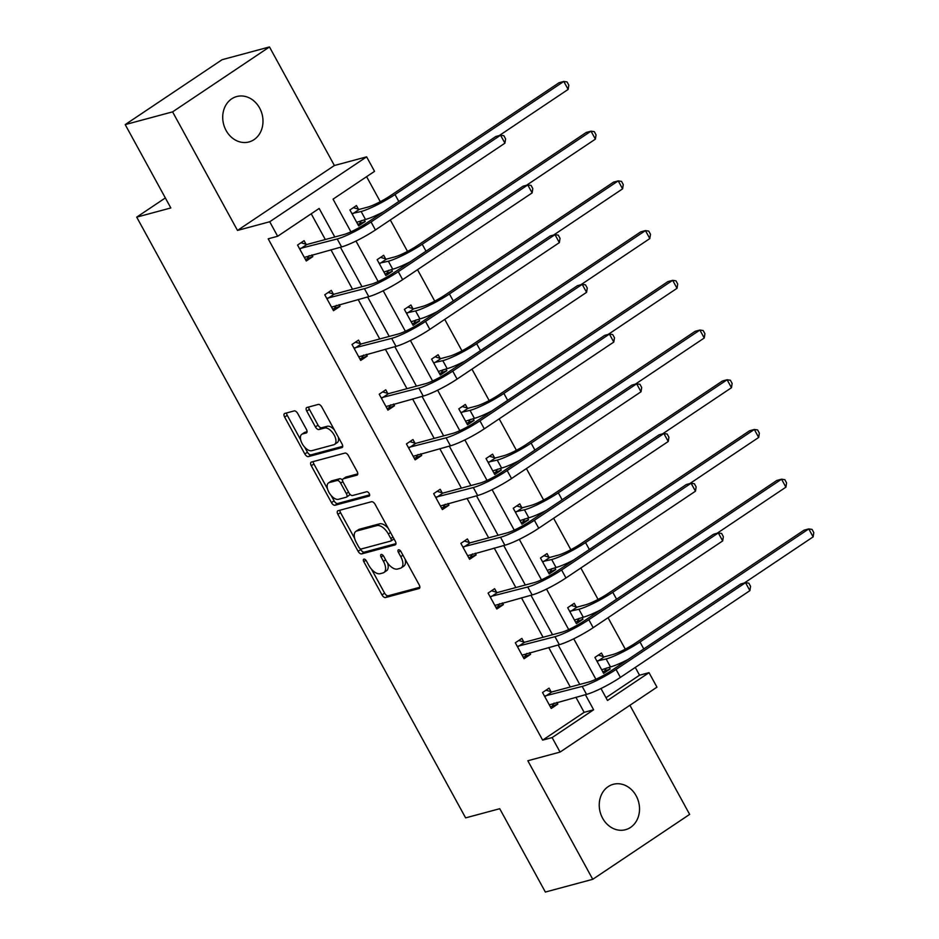 <?xml version="1.0" encoding="UTF-8"?>
<svg xmlns="http://www.w3.org/2000/svg" width="939" height="939" viewBox="0 0 939 939"><rect width="100%" height="100%" fill="white"/><g stroke="black" fill="none" stroke-linecap="round" stroke-linejoin="round"><path stroke-width="1.41" d="M363.898 559.128A2.524 1.291 -123.8 0 0 363.698 559.221A2.524 1.291 -123.8 0 0 363.804 561.675L381.997 594.915A3.603 1.855 -123.8 0 0 385.565 597.533L419.064 588.53A3.603 1.855 -123.8 0 0 419.357 588.401A3.603 1.855 -123.8 0 0 419.205 584.903L401.012 551.663A2.524 1.291 -123.8 0 0 398.512 549.831A2.524 1.291 -123.8 0 0 398.3 549.914A2.524 1.291 -123.8 0 0 398.406 552.367L400.765 556.663A11.538 5.927 -123.8 0 1 401.235 567.86A11.538 5.927 -123.8 0 1 400.284 568.283L397.49 569.034A11.538 5.927 -123.8 0 1 386.058 560.618L383.711 556.322A2.524 1.291 -123.8 0 0 381.211 554.48A2.524 1.291 -123.8 0 0 380.999 554.573A2.524 1.291 -123.8 0 0 381.105 557.015L383.452 561.322A11.538 5.927 -123.8 0 1 383.922 572.508A11.538 5.927 -123.8 0 1 382.983 572.931L380.189 573.682A11.538 5.927 -123.8 0 1 368.757 565.278L366.398 560.97A2.524 1.291 -123.8 0 0 363.898 559.128M259.61 108.02A23.51 19.872 -105.1 0 1 248.952 141.953A23.51 19.872 -105.1 0 1 226.088 130.474A23.51 19.872 -105.1 0 1 236.745 96.541A23.51 19.872 -105.1 0 1 259.61 108.02M636.149 795.779A23.51 19.872 -105.1 0 1 625.491 829.712A23.51 19.872 -105.1 0 1 602.627 818.245A23.51 19.872 -105.1 0 1 613.284 784.3A23.51 19.872 -105.1 0 1 636.149 795.779M269.481 46.95L172.588 111.87L237.497 230.431L334.39 165.51L269.481 46.95L222.097 59.697L125.204 124.605L170.828 207.953L136.707 217.132L465.615 817.881L499.736 808.714L545.359 892.05L592.744 879.303L689.649 814.395L629.916 705.283M125.204 124.605L172.588 111.87M297.745 413.536A3.603 1.855 -123.8 0 0 294.177 410.906L284.775 413.442A3.603 1.855 -123.8 0 0 284.482 413.571A3.603 1.855 -123.8 0 0 284.634 417.069L304.835 453.983A3.603 1.855 -123.8 0 0 308.415 456.612L341.902 447.598A3.603 1.855 -123.8 0 0 342.195 447.469A3.603 1.855 -123.8 0 0 342.054 443.971L321.842 407.057A3.603 1.855 -123.8 0 0 318.262 404.427L306.924 407.479A3.603 1.855 -123.8 0 0 306.619 407.62A3.603 1.855 -123.8 0 0 306.771 411.118L315.422 426.916A3.603 1.855 -123.8 0 0 318.99 429.534L324.624 428.031A9.648 4.953 -123.8 0 1 333.768 434.334A9.648 4.953 -123.8 0 1 334.566 444.405A9.648 4.953 -123.8 0 1 333.779 444.757L311.736 450.697A9.648 4.953 -123.8 0 1 302.593 444.382A9.648 4.953 -123.8 0 1 301.783 434.311A9.648 4.953 -123.8 0 1 302.569 433.959L306.243 432.961A3.603 1.855 -123.8 0 0 306.537 432.832A3.603 1.855 -123.8 0 0 306.396 429.334L297.745 413.536M605.995 697.689L639.541 675.211L649.025 672.664L656.96 687.16L560.067 752.08L527.835 760.754L592.744 879.303M560.067 752.08L552.12 737.585L593.636 709.778L585.384 694.696M334.789 236.98L319.166 208.458L277.662 236.264L268.178 238.811L542.648 740.132L552.12 737.585M277.662 236.264L269.716 221.757L366.621 156.848L374.555 171.344L333.052 199.15L350.928 231.816M237.497 230.431L269.716 221.757M338.04 510.734A3.603 1.855 -123.8 0 0 337.747 510.863A3.603 1.855 -123.8 0 0 337.899 514.361L358.099 551.275A3.603 1.855 -123.8 0 0 361.679 553.904L395.166 544.89A3.603 1.855 -123.8 0 0 395.46 544.761A3.603 1.855 -123.8 0 0 395.319 541.263L375.107 504.349A3.603 1.855 -123.8 0 0 371.527 501.719L338.04 510.734M331.467 502.623L311.267 465.709A3.603 1.855 -123.8 0 1 311.114 462.211A3.603 1.855 -123.8 0 1 311.408 462.082L344.895 453.079A3.603 1.855 -123.8 0 1 348.475 455.708L357.125 471.507A3.603 1.855 -123.8 0 1 357.266 475.005A3.603 1.855 -123.8 0 1 356.973 475.134L343.392 478.784A3.603 1.855 -123.8 0 0 343.099 478.913A3.603 1.855 -123.8 0 0 343.24 482.411L348.979 492.893A3.603 1.855 -123.8 0 0 352.559 495.522L366.691 491.719A2.524 1.291 -123.8 0 1 369.086 493.374A2.524 1.291 -123.8 0 1 369.297 496.003A2.524 1.291 -123.8 0 1 369.097 496.097L335.047 505.252A3.603 1.855 -123.8 0 1 331.467 502.623L334.096 500.874L331.174 495.546M165.346 197.941L136.707 217.132M385.647 258.871L383.687 255.291L377.149 259.68L385.87 275.62L392.42 271.23L385.025 274.071M391.493 269.528L392.42 271.23M440.098 358.311L438.137 354.731L431.588 359.121L440.309 375.048L446.858 370.659L439.464 373.499M445.931 368.968L446.858 370.659M494.536 457.739L492.576 454.159L486.026 458.549L494.747 474.488L501.297 470.099L493.902 472.939M500.37 468.408L501.297 470.099M548.975 557.179L547.014 553.599L540.465 557.989L549.186 573.917L555.735 569.539L548.341 572.379M554.808 567.837L555.735 569.539M603.413 656.619L601.453 653.039L594.903 657.417L603.624 673.357L610.174 668.967L602.779 671.808M609.247 667.277L610.174 668.967M639.541 675.211L635.28 667.429M625.28 649.154L608.061 617.721M598.061 599.434L580.842 568.001M570.842 549.714L553.623 518.281M543.622 500.006L526.403 468.561M516.391 450.286L499.184 418.841M489.172 400.566L471.965 369.133M461.953 350.846L444.746 319.413M434.734 301.126L417.526 269.693M407.514 251.417L390.307 219.972M380.295 201.697L366.597 176.673M576.194 606.899L574.234 603.319L567.684 607.709L576.405 623.637L582.955 619.259L575.56 622.088M582.027 617.557L582.955 619.259M521.755 507.459L519.795 503.879L513.246 508.269L521.967 524.208L528.516 519.819L521.122 522.659M527.589 518.128L528.516 519.819M467.317 408.031L465.357 404.451L458.807 408.829L467.528 424.768L474.078 420.379L466.683 423.219M473.15 418.688L474.078 420.379M412.867 308.591L410.918 305.011L404.369 309.401L413.09 325.328L419.639 320.95L412.244 323.791M418.712 319.248L419.639 320.95M358.428 209.151L356.468 205.571L349.93 209.96L358.651 225.9L365.201 221.51L357.806 224.351M364.273 219.82L365.201 221.51M334.39 165.51L366.621 156.848M600.972 688.522L607.51 700.471L649.025 672.664M355.987 241.053L378.147 281.536M383.206 290.773L405.366 331.256M410.425 340.493L432.586 380.964M437.644 390.213L459.805 430.684M464.864 439.933L487.024 480.404M492.083 489.642L514.243 530.124M519.302 539.362L541.463 579.844M546.521 589.082L568.682 629.553M573.741 638.802L595.901 679.273M579.762 684.449L558.165 644.987M552.543 634.729L530.946 595.267M525.324 585.009L503.727 545.547M498.104 535.289L476.507 495.827M470.885 485.569L449.288 446.107M443.666 435.86L422.057 396.399M416.447 386.14L394.838 346.679M389.227 336.42L367.618 296.959M362.008 286.7L340.399 247.239M542.648 740.132L584.152 712.325L575.9 697.254M570.29 686.996L548.681 647.534M543.071 637.276L521.462 597.814M515.851 587.556L494.243 548.094M488.632 537.836L467.023 498.374M461.413 488.116L439.804 448.666M434.194 438.407L412.585 398.946M406.974 388.687L385.366 349.226M379.755 338.967L358.146 299.506M352.536 289.247L330.927 249.786M325.317 239.527L311.208 213.787M584.152 712.325L593.636 709.778M311.889 254.903L312.816 256.605L306.278 260.983L297.546 245.056L304.095 240.666L306.055 244.246M339.108 304.623L340.047 306.325L333.498 310.703L324.765 294.776L331.314 290.386L333.275 293.966M366.339 354.343L367.266 356.034L360.717 360.423L351.996 344.484L358.534 340.106L360.494 343.686M393.558 404.063L394.486 405.754L387.936 410.143L379.215 394.204L385.753 389.814L387.713 393.394M420.778 453.783L421.705 455.474L415.155 459.864L406.434 443.924L412.972 439.534L414.932 443.114M447.997 503.492L448.924 505.194L442.375 509.572L433.654 493.644L440.191 489.254L442.152 492.834M475.216 553.212L476.143 554.914L469.594 559.292L460.873 543.364L467.411 538.974L469.371 542.554M502.435 602.932L503.363 604.622L496.813 609.012L488.092 593.072L494.63 588.694L496.59 592.274M529.655 652.652L530.582 654.342L524.032 658.732L515.311 642.792L521.861 638.414L523.809 641.994M556.874 702.372L557.801 704.062L551.252 708.452L542.531 692.513L549.08 688.123L551.04 691.703M557.801 704.062L550.407 706.903M530.582 654.342L523.187 657.183M503.363 604.622L495.968 607.463M476.143 554.914L468.749 557.754M448.924 505.194L441.53 508.034M421.705 455.474L414.31 458.314M394.486 405.754L387.091 408.594M367.266 356.034L359.872 358.874M340.047 306.325L332.652 309.154M312.816 256.605L305.433 259.446M383.922 572.508L386.539 570.748A11.538 5.927 -123.8 0 0 387.561 562.989M401.235 567.86L403.852 566.1A11.538 5.927 -123.8 0 0 405.096 559.128M371.504 569.21L384.614 593.155A3.603 1.855 -123.8 0 0 388.183 595.784L419.874 587.262M360.294 548.74L360.717 549.515A3.603 1.855 -123.8 0 0 364.297 552.144L395.976 543.622M339.848 510.241A3.603 1.855 -123.8 0 0 340.517 512.6L354.625 538.376M358.827 547.132A2.524 1.291 -123.8 0 0 361.327 548.975L390.718 541.064A2.524 1.291 -123.8 0 0 390.929 540.97A2.524 1.291 -123.8 0 0 390.824 538.528L388.347 533.986A11.538 5.927 -123.8 0 0 376.915 525.582L356.82 530.981A11.538 5.927 -123.8 0 0 355.869 531.404A11.538 5.927 -123.8 0 0 356.339 542.589L358.827 547.132M393.347 539.315A2.524 1.291 -123.8 0 0 393.547 539.221A2.524 1.291 -123.8 0 0 393.887 538.657M388.218 528.293A11.538 5.927 -123.8 0 0 379.532 523.821L376.915 525.582M355.869 531.404L358.487 529.655A11.538 5.927 -123.8 0 1 359.437 529.232L379.532 523.821M327.476 488.796L313.884 463.96L311.267 465.709M313.215 461.601A3.603 1.855 -123.8 0 0 313.884 463.96M357.794 473.866L346.01 477.035A3.603 1.855 -123.8 0 0 345.716 477.165A3.603 1.855 -123.8 0 0 345.482 477.388M369.649 494.9L337.664 503.504L335.047 505.252M329.296 482.576A9.648 4.953 -123.8 0 0 328.509 482.928A9.648 4.953 -123.8 0 0 329.319 492.998A9.648 4.953 -123.8 0 0 338.463 499.313L346.233 497.224A3.603 1.855 -123.8 0 0 346.526 497.095A3.603 1.855 -123.8 0 0 346.374 493.597L340.634 483.116A3.603 1.855 -123.8 0 0 337.066 480.486L329.296 482.576L331.913 480.815A9.648 4.953 -123.8 0 0 331.127 481.179L328.509 482.928M348.85 495.463A3.603 1.855 -123.8 0 0 349.144 495.334A3.603 1.855 -123.8 0 0 349.66 493.902M342.582 480.345A3.603 1.855 -123.8 0 0 339.683 478.726L337.066 480.486M331.913 480.815L339.683 478.726M334.096 500.874A3.603 1.855 -123.8 0 0 337.664 503.504M301.783 434.311L304.4 432.55A9.648 4.953 -123.8 0 1 305.187 432.198L307.065 431.694M334.566 444.405L337.195 442.656A9.648 4.953 -123.8 0 0 338.31 437.151M334.249 429.733A9.648 4.953 -123.8 0 0 327.242 426.271L324.624 428.031M308.72 406.998A3.603 1.855 -123.8 0 0 309.389 409.357L318.039 425.156A3.603 1.855 -123.8 0 0 321.608 427.785L327.242 426.271M304.717 447.234L307.464 452.222A3.603 1.855 -123.8 0 0 311.032 454.852L342.712 446.33M286.583 412.949A3.603 1.855 -123.8 0 0 287.252 415.308L300.668 439.816M598.366 655.105L604.223 656.854L612.674 654.589A18.369 2.711 -28.7 0 0 635.245 643.262L804.019 530.183L808.761 528.915L639.987 641.994A27.548 4.061 151.3 0 1 606.125 658.978L596.864 660.997M606.477 668.028L604.904 670.387M601.664 669.777L610.491 666.936L606.125 658.978M813.127 536.885L808.761 528.915L812.059 529.408L813.796 532.589L813.127 536.885L744.263 583.025M628.05 659.495A27.548 4.061 151.3 0 1 610.491 666.936M604.223 656.854L597.673 661.244M549.292 704.872L586.546 694.391L582.18 686.421L544.491 696.092M554.092 703.111L552.531 705.482M545.982 690.2L551.85 691.949L588.73 682.031A18.369 2.711 -28.7 0 0 611.301 670.716L740.801 583.952L745.543 582.673L616.043 669.437A27.548 4.061 151.3 0 1 582.18 686.421M749.897 590.643L745.543 582.673L748.829 583.166L750.578 586.359L749.897 590.643L620.397 677.406A27.548 4.061 151.3 0 1 586.546 694.391M551.85 691.949L545.301 696.339M571.147 605.385L577.004 607.146L585.455 604.869A18.369 2.711 -28.7 0 0 608.026 593.554L776.799 480.475L781.541 479.195L612.768 592.274A27.548 4.061 151.3 0 1 578.905 609.258L569.644 611.289M579.257 618.308L577.685 620.667M574.445 620.057L583.272 617.228L578.905 609.258M785.908 487.165L781.541 479.195L784.84 479.688L786.577 482.869L785.908 487.165L717.044 533.305M600.831 609.775A27.548 4.061 151.3 0 1 583.272 617.228M577.004 607.146L570.454 611.524M543.927 555.665L549.784 557.426L558.236 555.149A18.369 2.711 -28.7 0 0 580.807 543.834L749.58 430.755L754.322 429.475L585.549 542.554A27.548 4.061 151.3 0 1 551.686 559.538L542.425 561.569M552.038 568.588L550.465 570.947M547.226 570.337L556.052 567.508L551.686 559.538M758.689 437.445L754.322 429.475L757.62 429.968L759.358 433.161L758.689 437.445L689.813 483.585M573.612 560.055A27.548 4.061 151.3 0 1 556.052 567.508M549.784 557.426L543.235 561.815M522.072 655.152L559.327 644.67L554.961 636.701L517.272 646.372M526.873 653.391L525.312 655.762M518.762 640.48L524.631 642.229L561.51 632.311A18.369 2.711 -28.7 0 0 584.081 620.996L713.581 534.232L718.323 532.953L588.823 619.717A27.548 4.061 151.3 0 1 554.961 636.701M722.678 540.923L718.323 532.953L721.61 533.446L723.359 536.639L722.678 540.923L593.178 627.686A27.548 4.061 151.3 0 1 559.327 644.67M524.631 642.229L518.082 646.619M494.853 605.432L532.108 594.95L527.741 586.981L490.052 596.652M499.654 603.683L498.093 606.042M491.543 590.76L497.412 592.521L534.291 582.603A18.369 2.711 -28.7 0 0 556.862 571.276L686.362 484.512L691.104 483.245L561.604 569.996A27.548 4.061 151.3 0 1 527.741 586.981M695.459 491.203L691.104 483.245L694.391 483.738L696.139 486.918L695.459 491.203L565.959 577.966A27.548 4.061 151.3 0 1 532.108 594.95M497.412 592.521L490.862 596.899M516.708 505.957L522.565 507.706L531.016 505.44A18.369 2.711 -28.7 0 0 553.587 494.114L722.361 381.034L727.103 379.755L558.329 492.834A27.548 4.061 151.3 0 1 524.467 509.818L515.206 511.849M524.819 518.868L523.246 521.239M520.006 520.629L528.833 517.788L524.467 509.818M731.469 387.725L727.103 379.755L730.389 380.248L732.138 383.441L731.469 387.725L662.594 433.865M546.392 510.335A27.548 4.061 151.3 0 1 528.833 517.788M522.565 507.706L516.016 512.095M467.634 555.712L504.889 545.23L500.522 537.261L462.833 546.944M472.434 553.963L470.873 556.322M464.324 541.04L470.193 542.801L507.072 532.883A18.369 2.711 -28.7 0 0 529.643 521.556L659.143 434.792L663.885 433.525L534.385 520.288A27.548 4.061 151.3 0 1 500.522 537.261M668.239 441.494L663.885 433.525L667.171 434.018L668.92 437.198L668.239 441.494L538.74 528.246A27.548 4.061 151.3 0 1 504.889 545.23M470.193 542.801L463.643 547.179M489.477 456.237L495.346 457.986L503.797 455.72A18.369 2.711 -28.7 0 0 526.368 444.393L695.142 331.314L699.884 330.047L531.11 443.126A27.548 4.061 151.3 0 1 497.247 460.098L487.987 462.129M497.588 469.148L496.027 471.519M492.787 470.909L501.614 468.068L497.247 460.098M704.25 338.005L699.884 330.047L703.17 330.528L704.919 333.721L704.25 338.005L635.374 384.145M519.173 460.626A27.548 4.061 151.3 0 1 501.614 468.068M495.346 457.986L488.796 462.375M440.414 505.992L477.669 495.51L473.303 487.552L435.614 497.224M445.215 504.243L443.654 506.602M437.104 491.32L442.973 493.081L479.852 483.162A18.369 2.711 -28.7 0 0 502.424 471.836L631.924 385.084L636.665 383.805L507.166 470.568A27.548 4.061 151.3 0 1 473.303 487.552M641.02 391.774L636.665 383.805L639.952 384.297L641.701 387.478L641.02 391.774L511.52 478.538A27.548 4.061 151.3 0 1 477.669 495.51M442.973 493.081L436.424 497.47M462.258 406.517L468.127 408.265L476.578 406A18.369 2.711 -28.7 0 0 499.149 394.673L667.922 281.594L672.664 280.327L503.879 393.406A27.548 4.061 151.3 0 1 470.028 410.39L460.767 412.409M470.369 419.428L468.807 421.799M465.568 421.188L474.395 418.348L470.028 410.39M677.031 288.296L672.664 280.327L675.951 280.82L677.7 284.001L677.031 288.296L608.155 334.437M491.954 410.906A27.548 4.061 151.3 0 1 474.395 418.348M468.127 408.265L461.577 412.655M413.195 456.284L450.45 445.802L446.084 437.832L408.395 447.504M417.996 454.523L416.435 456.894M409.885 441.612L415.754 443.361L452.633 433.442A18.369 2.711 -28.7 0 0 475.204 422.127L604.704 335.364L609.434 334.084L479.946 420.848A27.548 4.061 151.3 0 1 446.084 437.832M613.801 342.054L609.434 334.084L612.733 334.577L614.482 337.77L613.801 342.054L484.301 428.818A27.548 4.061 151.3 0 1 450.45 445.802M415.754 443.361L409.204 447.75M435.039 356.797L440.907 358.557L449.358 356.28A18.369 2.711 -28.7 0 0 471.93 344.965L640.703 231.874L645.445 230.607L476.66 343.686A27.548 4.061 151.3 0 1 442.809 360.67L433.548 362.7M443.149 369.72L441.588 372.079M438.349 371.468L447.175 368.64L442.809 360.67M649.811 238.576L645.445 230.607L648.732 231.1L650.481 234.281L649.811 238.576L580.936 284.717M464.735 361.186A27.548 4.061 151.3 0 1 447.175 368.64M440.907 358.557L434.358 362.935M385.976 406.564L423.231 396.082L418.864 388.112L381.175 397.784M390.777 404.803L389.216 407.174M382.666 391.892L388.535 393.641L425.414 383.722A18.369 2.711 -28.7 0 0 447.985 372.407L577.485 285.644L582.215 284.364L452.727 371.128A27.548 4.061 151.3 0 1 418.864 388.112M586.582 292.334L582.215 284.364L585.513 284.857L587.262 288.05L586.582 292.334L457.082 379.098A27.548 4.061 151.3 0 1 423.231 396.082M388.535 393.641L381.985 398.03M407.819 307.076L413.688 308.837L422.139 306.56A18.369 2.711 -28.7 0 0 444.71 295.245L613.484 182.166L618.226 180.887L449.441 293.966A27.548 4.061 151.3 0 1 415.59 310.95L406.329 312.98M415.93 319.999L414.369 322.359M411.129 321.748L419.956 318.92L415.59 310.95M622.592 188.856L618.226 180.887L621.512 181.38L623.261 184.572L622.592 188.856L553.717 234.996M437.515 311.466A27.548 4.061 151.3 0 1 419.956 318.92M413.688 308.837L407.139 313.227M358.757 356.843L396.012 346.362L391.645 338.392L353.944 348.064M363.557 355.083L361.996 357.454M355.447 342.172L361.315 343.92L398.195 334.014A18.369 2.711 -28.7 0 0 420.766 322.687L550.266 235.924L554.996 234.656L425.508 321.408A27.548 4.061 151.3 0 1 391.645 338.392M559.362 242.614L554.996 234.656L558.294 235.137L560.031 238.33L559.362 242.614L429.862 329.378A27.548 4.061 151.3 0 1 396.012 346.362M361.315 343.92L354.766 348.31M380.6 257.368L386.469 259.117L394.92 256.852A18.369 2.711 -28.7 0 0 417.491 245.525L586.265 132.446L591.007 131.167L422.221 244.246A27.548 4.061 151.3 0 1 388.37 261.23L379.11 263.26M388.711 270.279L387.15 272.65M383.91 272.04L392.725 269.2L388.37 261.23M595.373 139.136L591.007 131.167L594.293 131.66L596.042 134.852L595.373 139.136L526.497 185.276M410.296 261.746A27.548 4.061 151.3 0 1 392.725 269.2M386.469 259.117L379.919 263.507M331.537 307.123L368.792 296.642L364.426 288.672L326.725 298.356M336.338 305.375L334.777 307.734M328.227 292.452L334.096 294.212L370.975 284.294A18.369 2.711 -28.7 0 0 393.547 272.967L523.046 186.204L527.777 184.936L398.289 271.7A27.548 4.061 151.3 0 1 364.426 288.672M532.143 192.906L527.777 184.936L531.075 185.429L532.812 188.61L532.143 192.906L402.643 279.658A27.548 4.061 151.3 0 1 368.792 296.642M334.096 294.212L327.547 298.59M353.381 207.648L359.25 209.397L367.701 207.132A18.369 2.711 -28.7 0 0 390.272 195.805L559.045 82.726L563.787 81.447L395.002 194.537A27.548 4.061 151.3 0 1 361.151 211.51L351.89 213.54M361.492 220.559L359.93 222.93M356.691 222.32L365.506 219.48L361.151 211.51M568.142 89.416L563.787 81.447L567.074 81.939L568.823 85.132L568.142 89.416L499.278 135.556M383.065 212.026A27.548 4.061 151.3 0 1 365.506 219.48M359.25 209.397L352.7 213.787M304.318 257.403L341.573 246.922L337.207 238.964L299.506 248.635M309.119 255.654L307.558 258.014M301.008 242.732L306.877 244.492L343.756 234.574A18.369 2.711 -28.7 0 0 366.327 223.247L495.827 136.495L500.557 135.216L371.058 221.98A27.548 4.061 151.3 0 1 337.207 238.964M504.924 143.186L500.557 135.216L503.856 135.709L505.593 138.89L504.924 143.186L375.424 229.949A27.548 4.061 151.3 0 1 341.573 246.922M306.877 244.492L300.327 248.882M365.917 560.254L363.804 561.675M400.53 550.947L398.406 552.367M383.229 555.595L381.105 557.015M385.647 559.855L383.452 561.322M402.948 555.207L400.765 556.663M388.183 595.784L385.565 597.533M384.614 593.155L381.997 594.915M364.297 552.144L361.679 553.904M360.717 549.515L358.099 551.275M340.517 512.6L337.899 514.361M393.018 537.061L390.824 538.528M390.53 532.519L388.347 533.986M359.437 529.232L356.82 530.981M346.01 477.035L343.392 478.784M348.569 492.13L346.374 493.597M342.876 481.613L340.634 483.116M305.187 432.198L302.569 433.959M321.608 427.785L318.99 429.534M318.039 425.156L315.422 426.916M309.389 409.357L306.771 411.118M311.032 454.852L308.415 456.612M307.464 452.222L304.835 453.983M287.252 415.308L284.634 417.069M643.79 648.943L639.987 641.994M620.397 677.406L616.043 669.437M616.571 599.223L612.768 592.274M589.352 549.515L585.549 542.554M593.178 627.686L588.823 619.717M565.959 577.966L561.604 569.996M562.132 499.794L558.329 492.834M538.74 528.246L534.385 520.288M534.913 450.074L531.11 443.126M511.52 478.538L507.166 470.568M507.694 400.354L503.879 393.406M484.301 428.818L479.946 420.848M480.475 350.634L476.66 343.686M457.082 379.098L452.727 371.128M453.255 300.926L449.441 293.966M429.862 329.378L425.508 321.408M426.036 251.206L422.221 244.246M402.643 279.658L398.289 271.7M398.817 201.486L395.002 194.537M375.424 229.949L371.058 221.98M393.547 539.221L390.929 540.97M345.716 477.165L343.099 478.913M349.144 495.334L346.526 497.095"/></g></svg>
